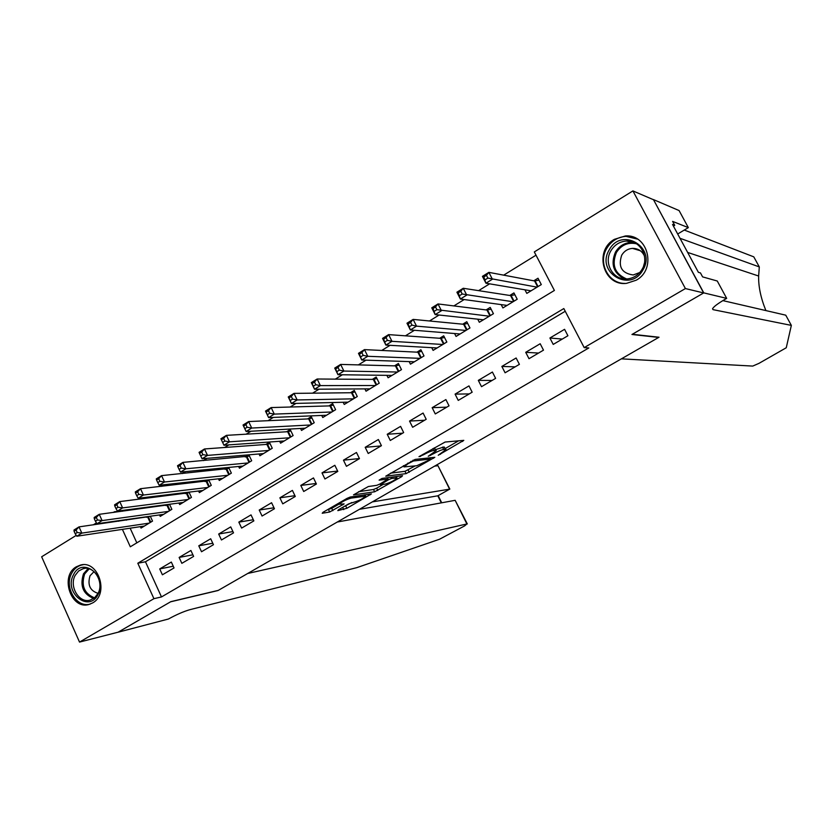 <?xml version="1.0" encoding="UTF-8"?>
<svg xmlns="http://www.w3.org/2000/svg" width="833" height="833" viewBox="0 0 833 833"><rect width="100%" height="100%" fill="white"/><g stroke="black" fill="none" stroke-linecap="round" stroke-linejoin="round"><path stroke-width="1.25" d="M438.262 455.234L463.804 440.355L445.103 442.042L419.009 456.651L423.487 454.776C427.86 452.35 431.296 450.903 433.806 450.455L436.232 450.601L428.245 456.255L433.545 453.704C437.856 451.309 441.24 449.893 443.677 449.456L446.019 449.591L438.262 455.234M76.386 566.763L80.385 565.097C98.315 559.651 109.498 594.116 92.588 602.936L89.058 604.435C71.024 610.277 59.518 575.832 76.386 566.763M614.442 239.31L625.323 235.978C648.126 233.813 656.904 269.267 636.204 280.2L626.593 283.335C603.342 286.521 593.533 250.723 614.442 239.31M338.635 509.681L337.823 510.629L346.872 508.297L371.435 493.896L350.245 497.02L346.997 498.394L323.006 512.305L322.225 513.263L329.649 512.014L344.123 503.892L339.302 504.215C341.697 501.83 345.612 499.8 351.047 498.113L365.656 496.166C363.292 498.498 359.45 500.487 354.15 502.153L348.694 503.871L338.635 509.681M703.781 292.872L632.33 334.272L659.028 337.23L621.397 358.846L752.73 366.083L758.967 363.365L786.258 347.757L791.35 325.391L713.058 309.647L712.527 308.814C713.527 306.783 717.807 303.556 725.356 299.13L726.678 298.37L703.781 292.872L653.436 199.576L703.646 292.945L631.955 334.481L658.684 337.427L218.308 590.368L170.869 601.645L118.182 632.174L79.52 642.087L41.65 556.788L76.251 535.38M703.646 292.945L685.403 288.562L584.193 347.621L563.826 308.554L137.799 563.233L153.928 598.677L79.52 642.087M565.243 311.261L145.463 561.786L161.487 596.938L588.816 347.955L584.193 347.621M161.487 596.938L153.928 598.677M406.129 473.633L434.816 457.307L415.157 459.399L385.752 476.184L406.129 473.633L404.994 471.311L415.105 465.949M401.61 476.726L374.652 491.793L353.515 494.864L368.363 486.524L376.818 485.316L380.004 483.973L388.105 479.037L379.119 480.131L382.045 478.434L402.558 475.695L401.61 476.726L401.194 475.872M147.701 516.585L146.504 517.324M167.423 504.548L165.777 505.548M187.394 492.345L185.28 493.636M207.615 479.995L205.033 481.568M228.096 467.49L225.035 469.354M238.634 466.47L239.456 468.208L251.681 460.764L248.859 454.818L245.287 456.994M259.021 453.964L259.886 455.776L272.266 448.248L269.413 442.261L265.789 444.468M279.669 441.292L280.575 443.187L293.112 435.565L290.228 429.547L286.562 431.786M300.567 428.454L301.525 430.442L314.228 422.716L311.303 416.667L307.596 418.937M321.746 415.448L322.756 417.531L335.616 409.701L332.659 403.63L328.9 405.921M343.186 402.266L344.248 404.453L357.284 396.529L354.285 390.417L350.485 392.739M364.896 388.896L366.031 391.208L379.234 383.17L376.204 377.037L372.341 379.39M386.887 375.35L388.095 377.776L401.475 369.644L398.403 363.48L394.498 365.864M409.159 361.605L410.45 364.177L424.007 355.93L420.894 349.735L416.937 352.151M431.723 347.663L433.098 350.401L446.842 342.04L443.697 335.814L439.678 338.271M454.589 333.523L456.057 336.438L469.979 327.963L466.792 321.705L462.731 324.193M477.736 319.174L479.319 322.277L493.428 313.697L490.21 307.408L486.087 309.928M501.185 304.597L502.903 307.939L517.21 299.234L513.94 292.914L509.765 295.465M553.227 344.414L567.919 335.751L564.576 329.316L549.905 338L553.227 344.414M528.997 358.7L543.491 350.152L540.19 343.748L525.717 352.317L528.997 358.7M505.09 372.788L519.396 364.354L516.127 357.992L501.851 366.437L505.09 372.788M481.505 386.689L495.614 378.369L492.397 372.039L478.309 380.369L481.505 386.689M458.244 400.402L472.165 392.197L468.979 385.898L455.089 394.124L458.244 400.402M435.284 413.939L449.029 405.838L445.884 399.569L432.16 407.681L435.284 413.939M412.637 427.287L426.194 419.301L423.081 413.053L409.544 421.071L412.637 427.287M390.281 440.47L403.651 432.577L400.59 426.371L387.23 434.274L390.281 440.47M368.207 453.475L381.42 445.686L378.38 439.512L365.198 447.311L368.207 453.475M346.434 466.313L359.46 458.629L356.472 452.486L343.456 460.18L346.434 466.313M324.932 478.985L337.802 471.405L334.835 465.283L321.996 472.884L324.932 478.985M303.701 491.501L316.405 484.015L313.479 477.923L300.796 485.431L303.701 491.501M282.751 503.85L295.288 496.458L292.404 490.398L279.878 497.811L282.751 503.85M262.062 516.043L274.442 508.744L271.579 502.726L259.219 510.035L262.062 516.043M241.622 528.091L253.857 520.885L251.025 514.888L238.821 522.114L241.622 528.091M221.453 539.982L233.521 532.87L230.731 526.893L218.673 534.036L221.453 539.982M201.524 551.738L213.446 544.699L210.687 538.764L198.775 545.813L201.524 551.738M181.844 563.337L193.62 556.392L190.892 550.478L179.126 557.444L181.844 563.337M171.327 562.056L159.717 568.929L162.393 574.801L174.035 567.939L171.327 562.056M536.004 255.19L503.684 275.15M489.627 283.834L478.6 290.644M464.189 299.547L453.87 305.919M439.116 315.02L429.484 320.976M414.407 330.284L405.452 335.814M390.063 345.32L381.743 350.454M366.051 360.148L358.367 364.896M342.373 374.767L335.314 379.13M319.039 389.188L312.573 393.176M296.017 403.401L290.144 407.025M273.318 417.416L268.018 420.696M250.931 431.244L246.183 434.18M228.846 444.884L224.639 447.488M207.063 458.337L203.377 460.618M185.572 471.613L182.396 473.571M164.361 484.712L161.696 486.357M143.432 497.634L141.256 498.988M122.784 510.39L122.42 511.264M126.231 519.615L126.481 520.156M130.146 528.195L136.831 542.856M524.946 289.801L526.8 293.393L541.304 284.574L538.003 278.222L533.766 280.804M228.669 467.438L231.355 473.134L219.277 480.485L218.496 478.808M208.719 479.881L211.28 485.347L199.358 492.605L198.608 491.001M189.008 492.157L191.455 497.405L179.678 504.579L178.96 503.038M169.536 504.267L171.869 509.327L160.238 516.398L159.551 514.919M150.294 516.221L152.522 521.094L141.037 528.08L140.381 526.654M653.311 199.649L632.913 190.913L685.403 288.562M93.234 524.873L96.461 522.874M113.267 512.472L114.381 511.785L114.621 512.295M122.191 510.754L114.381 511.785M122.389 529.361L130.312 546.792L554.393 290.457L534.307 251.93L632.913 190.913M118.453 520.719L118.703 521.26M145.463 561.786L137.799 563.233M549.905 338L562.285 339.073M525.717 352.317L538.566 353.057M501.851 366.437L515.158 366.853M478.309 380.369L492.064 380.462M455.089 394.124L469.271 393.905M432.16 407.681L446.78 407.16M409.544 421.071L424.57 420.249M387.23 434.274L402.651 433.17M365.198 447.311L381.004 445.936M343.456 460.18L359.429 458.556M321.996 472.884L337.636 471.072M300.796 485.431L316.144 483.452M279.878 497.811L294.924 495.687M259.219 510.035L273.984 507.786M238.821 522.114L253.326 519.75M218.673 534.036L232.917 531.569M198.775 545.813L212.779 543.262M179.126 557.444L192.892 554.809M159.717 568.929L173.254 566.232M445.894 449.351L444.072 446.936L445.239 449.289M435.711 449.57L444.072 446.936M436.107 450.351L434.232 447.894L435.42 450.289M445.436 448.435L458.598 440.824M390.521 473.165L404.994 471.311M429.786 459.785L430.505 459.035L413.407 460.982L408.066 463.71L404.005 466.907L416.739 465.751L429.786 459.785M396.945 476.445L396.404 476.757M383.149 484.41L376.651 488.169L377.776 490.47M358.534 491.709L373.528 489.492L376.651 488.169M385.377 484.098C390.677 482.463 394.55 480.433 397.018 478.017L391.645 478.434L388.47 479.777L380.389 484.691L385.377 484.098M327.14 509.911L331.732 508.317L339.198 503.996M342.696 507.328L351.776 502.538M485.285 279.69L487.867 278.087L486.451 275.338L483.869 276.941L485.941 283.21L482.422 276.358L488.867 272.36L492.397 279.222L485.941 283.21L531.017 290.832M538.993 280.127L534.567 280.96L488.867 272.36L486.451 275.338M537.066 287.156L487.867 278.087M482.422 276.358L483.869 276.941M609.267 249.838C621.47 226.399 657.008 247.411 642.868 270.038C630.248 293.414 595.345 272.089 609.267 249.838M642.024 269.392C649.74 257.199 640.067 239.821 626.343 241.049C619.69 241.58 614.567 244.798 610.943 250.702C603.175 263.103 613.327 280.659 627.353 278.909C633.653 278.191 638.547 275.015 642.024 269.392M644.45 256.002C642.014 250.91 638.026 248.369 632.486 248.38C627.853 248.775 624.261 251.025 621.73 255.148C617.899 266.685 621.73 273.297 633.195 274.973L639.775 272.516M637.474 239.113L626.01 236.353C617.711 236.988 611.307 240.987 606.799 248.349C597.73 262.947 608.454 283.761 624.979 283.418M643.576 266.05L644.305 263.467M73.46 574.812C82.196 555.882 108.248 576.29 98.127 594.366C89.152 613.223 63.485 592.648 73.46 574.812M98.002 593.471C104.344 582.402 94.129 565.315 83.248 568.637L78.604 571.011L75.178 575.384C68.858 586.505 79.197 603.633 90.183 600.093L94.66 597.73L98.002 593.471M94.025 571.636L90.047 575.738C87.33 584.881 89.995 590.753 98.055 593.356M83.123 564.732L81.696 564.993C77.354 566.138 74.002 568.929 71.648 573.375C63.818 587.192 76.667 608.454 90.308 604.019L90.401 603.998M765.735 310.178L765.673 310.022C760.716 297.673 758.374 286.344 758.644 276.025L759.3 266.914L680.009 238.29M759.3 266.914L753.782 256.845L684.278 230.054M791.35 325.391L785.748 315.176L722.846 300.609M726.678 298.37L717.275 281.013L702.604 276.889L700.459 272.922L698.387 272.318L672.543 224.473L674.73 225.327L672.616 221.401L688.329 227.617L679.093 210.562L653.436 199.576M677.687 234L688.329 227.617M673.428 226.107L674.73 225.327M118.078 632.205L170.588 601.811L218.038 590.524L247.713 573.479L466.886 523.967L455.151 500.321L337.292 522.031M466.886 523.967L464.627 525.883L439.47 539.263L356.732 567.669L189.83 609.694C183.552 611.516 176.419 614.619 168.433 619.013L118.088 632.226M372.361 501.882L449.601 489.148L437.96 465.699L449.83 489.075L437.804 495.812L359.44 509.307M434.628 466.116L437.96 465.699M449.83 489.075L437.804 495.812L441.303 502.872M467.313 523.936L455.151 500.321M459.649 295.569L462.2 293.997L460.805 291.258L458.265 292.841L460.378 299.026L456.911 292.206L463.252 288.27L466.73 295.09L460.378 299.026L507.058 305.409M514.888 294.757L510.598 295.59L463.252 288.27L460.805 291.258M513.024 301.775L462.2 293.997M456.911 292.206L458.265 292.841M434.389 311.219L436.898 309.668L435.524 306.95L433.025 308.502L435.18 314.603L431.765 307.825L438.012 303.941L441.448 310.73L435.18 314.603L483.421 319.789M491.116 309.189L486.951 310.032L438.012 303.941L435.524 306.95M489.304 316.207L436.898 309.668M431.765 307.825L433.025 308.502M409.503 326.64L411.971 325.109L410.617 322.402L408.149 323.943L410.357 329.951L406.983 323.214L413.137 319.393L416.531 326.14L410.357 329.951L460.108 333.971M467.667 323.423L463.617 324.276L413.137 319.393L410.617 322.402M465.907 330.441L416.531 326.14L411.971 325.109M406.983 323.214L408.149 323.943M384.971 341.842L387.407 340.333L386.064 337.646L383.628 339.156L385.887 345.091L382.555 338.385L388.626 334.616L391.968 341.322L385.887 345.091L437.096 347.965M444.53 337.48L440.595 338.333L388.626 334.616L386.064 337.646M442.823 344.487L391.968 341.322L387.407 340.333M382.555 338.385L383.628 339.156M360.783 356.826L363.188 355.337L361.866 352.661L359.46 354.15L361.761 360.012L358.471 353.338L364.458 349.621L367.759 356.295L361.761 360.012L414.397 361.782M421.706 351.349L417.874 352.203L364.458 349.621L361.866 352.661M420.04 358.346L367.759 356.295L363.188 355.337M358.471 353.338L359.46 354.15M336.949 371.591L339.312 370.133L338.011 367.468L335.647 368.936L337.979 374.715L334.731 368.082L340.635 364.417L343.894 371.06L337.979 374.715L391.989 375.412M399.184 365.041L395.456 365.885L340.635 364.417L338.011 367.468M397.56 372.018L343.894 371.06L339.312 370.133M334.731 368.082L335.647 368.936M313.437 386.158L315.78 384.711L314.489 382.066L312.156 383.513L314.53 389.219L311.323 382.618L317.144 379.005L320.361 385.606L314.53 389.219L369.873 388.865M376.953 378.557L373.33 379.4L317.144 379.005L314.489 382.066M375.371 385.523L320.361 385.606L315.78 384.711M311.323 382.618L312.156 383.513M290.269 400.517L292.57 399.09L291.3 396.456L288.999 397.882L291.415 403.516L288.249 396.956L293.987 393.384L297.162 399.955L291.415 403.516L348.038 402.152M355.014 391.895L351.495 392.728L293.987 393.384L291.3 396.456M353.473 398.84L297.162 399.955L292.57 399.09M288.249 396.956L288.999 397.882M267.414 414.678L269.684 413.262L268.434 410.648L266.164 412.054L268.611 417.614L265.488 411.086L271.152 407.566L274.286 414.105L268.611 417.614L326.494 415.25M333.356 405.057L329.941 405.89L271.152 407.566L268.434 410.648M331.857 411.991L274.286 414.105L269.684 413.262M265.488 411.086L266.164 412.054M244.881 428.641L247.12 427.246L245.881 424.643L243.642 426.027L246.131 431.515L243.038 425.028L248.63 421.56L251.722 428.058L246.131 431.515L305.222 428.193M311.979 418.062L308.658 418.884L248.63 421.56L245.881 424.643M310.522 424.976L251.722 428.058L247.12 427.246M243.038 425.028L243.642 426.027M222.65 442.406L224.858 441.042L223.629 438.45L221.422 439.814L223.952 445.228L220.901 438.772L226.409 435.357L229.471 441.823L223.952 445.228L284.22 440.969M290.873 430.9L287.645 431.713L226.409 435.357L223.629 438.45M289.447 437.794L229.471 441.823L224.858 441.042M220.901 438.772L221.422 439.814M199.514 453.412L200.722 455.995L202.898 454.641L201.69 452.059L199.514 453.412L199.066 452.34L204.491 448.966L207.511 455.401L202.075 458.764L263.488 453.589M270.038 443.572L266.893 444.385L204.491 448.966L201.69 452.059M268.642 450.445L207.511 455.401L202.898 454.641M202.075 458.764L200.722 455.995M177.898 466.824L179.095 469.396L181.24 468.063L180.053 465.491L177.898 466.824L177.523 465.72L182.875 462.388L185.863 468.792L180.49 472.113L243.017 466.043M249.463 456.088L182.875 462.388L180.053 465.491M248.109 462.94L185.863 468.792L181.24 468.063M180.49 472.113L179.095 469.396M156.583 480.058L157.76 482.609L159.874 481.297L158.697 478.746L156.583 480.058L156.26 478.913L161.55 475.633L164.497 482.005L159.197 485.275L222.796 478.34M229.148 468.448L161.55 475.633L158.697 478.746M227.826 475.279L164.497 482.005L159.874 481.297M159.197 485.275L157.76 482.609M135.54 493.115L136.706 495.656L138.799 494.365L137.632 491.824L135.54 493.115L135.29 491.939L140.506 488.7L143.422 495.041L138.195 498.269L202.825 490.491M209.083 480.662L140.506 488.7L137.632 491.824M207.792 487.472L143.422 495.041L138.799 494.365M138.195 498.269L136.706 495.656M114.777 506.006L115.933 508.526L117.994 507.245L116.839 504.725L114.777 506.006L114.59 504.798L119.744 501.601L122.618 507.901L117.463 511.087L183.104 502.486M189.278 492.719L119.744 501.601L116.839 504.725M188.008 499.508L122.618 507.901L117.994 507.245M117.463 511.087L115.933 508.526M94.296 518.72L95.431 521.229L97.461 519.969L96.326 517.449L94.296 518.72L94.171 517.48L99.252 514.325L102.095 520.594L97.003 523.738L163.622 514.346M169.703 504.631L99.252 514.325L96.326 517.449M168.474 511.389L102.095 520.594L97.461 519.969M97.003 523.738L95.431 521.229M74.075 531.267L75.199 533.766L77.209 532.516L76.084 530.017L74.075 531.267L74.012 529.996L79.02 526.883L81.832 533.12L76.813 536.233L144.38 526.05M150.377 516.398L79.02 526.883L76.084 530.017M149.169 523.134L81.832 533.12L77.209 532.516M76.813 536.233L75.199 533.766M440.178 453.787L440.449 454.318M420.28 455.911L420.55 456.474M430.38 454.839L430.651 455.38M442.5 447.092L443.677 449.456M433.264 453.131L433.545 453.704M432.889 448.602L433.806 450.455M423.206 454.214L423.487 454.776M462.211 440.501L462.7 441.48M433.087 457.39L433.535 458.306M408.118 469.989L409.253 472.311M429.87 457.754L430.505 459.035M413.012 460.18L413.407 460.982M410.867 461.367L411.148 461.93M407.795 463.148L408.066 463.71M373.528 489.492L374.652 491.793M387.23 477.746L387.824 478.954M395.696 476.611L396.279 477.798M391.052 477.236L391.645 478.434M388.105 479.037L388.47 479.777M381.327 483.202L381.597 483.744M364.302 494.864L364.844 495.979M350.495 496.989L351.047 498.113M342.602 504.017L342.977 504.798M331.732 508.317L332.856 510.65M328.535 509.681L329.649 512.014M369.883 494.011L370.269 494.802M345.768 506.016L346.872 508.297M342.644 507.359L343.737 509.629M535.119 280.919L538.045 286.552M534.567 280.96L537.608 286.823M624.292 278.899C613.359 272.995 610.433 264.019 615.525 251.993C619.117 246.151 624.198 242.965 630.789 242.445L634.496 242.674M636.547 243.809C628.103 242.018 621.408 244.881 616.451 252.42C611.391 264.998 614.785 273.849 626.635 278.951M93.671 598.479C83.081 594.148 79.687 585.922 83.498 573.812L88.131 568.575M89.193 568.856L84.654 573.947C80.968 585.714 84.268 593.669 94.556 597.813M758.644 276.025L687.652 252.43M712.559 308.731L713.058 309.647M511.15 295.548L514.044 301.15M510.598 295.59L513.607 301.421M487.513 309.98L490.377 315.561M486.951 310.032L489.919 315.832M464.2 324.214L467.021 329.764M463.617 324.276L466.553 330.055M441.188 338.26L443.979 343.79M440.595 338.333L443.489 344.081M418.478 352.12L421.238 357.617M417.874 352.203L420.738 357.919M396.071 365.802L398.788 371.268M395.456 365.885L398.289 371.58M373.955 379.307L376.641 384.752M373.33 379.4L376.131 385.054M352.12 392.635L354.775 398.049M351.495 392.728L354.254 398.361M330.576 405.786L333.2 411.179M329.941 405.89L332.669 411.502M309.303 418.77L311.896 424.143M308.658 418.884L311.355 424.466M288.291 431.598L290.863 436.94M287.645 431.713L290.311 437.273M267.56 444.26L270.09 449.57M266.893 444.385L269.528 449.914M247.078 456.755L249.588 462.044M246.412 456.89L249.015 462.388M226.857 469.104L229.335 474.362M226.18 469.25L228.752 474.716M206.876 481.297L209.333 486.534M206.199 481.443L208.739 486.889M187.154 493.344L189.58 498.55M186.467 493.49L188.987 498.915M167.672 505.235L170.067 510.421M166.975 505.392L169.463 510.785M148.42 516.981L150.783 522.145M147.712 517.147L150.179 522.52M80.385 565.097L81.926 564.826M430.005 457.734L430.651 459.045M403.411 465.689L404.005 466.907M387.46 477.715L388.074 478.965M396.289 476.528L396.935 477.84M380.035 483.952L380.389 484.691M364.969 494.771L365.572 496.01M338.792 503.153L339.302 504.215M632.486 248.38L640.348 250.743M626.343 241.049L634.559 242.695M84.445 568.418L83.248 568.637M441.719 502.799L438.189 495.656"/></g></svg>
